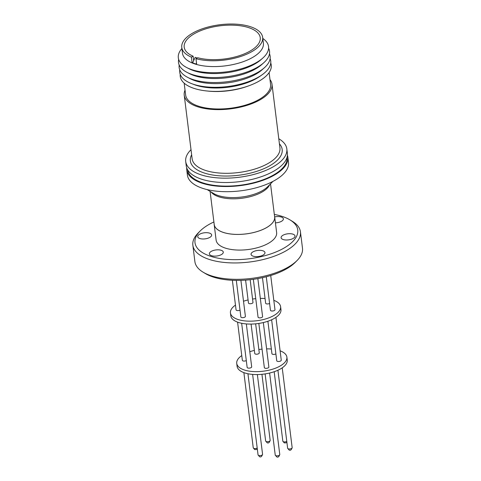 <?xml version="1.0" encoding="UTF-8"?>
<svg xmlns="http://www.w3.org/2000/svg" width="481" height="481" viewBox="0 0 481 481"><rect width="100%" height="100%" fill="white"/><g stroke="black" fill="none" stroke-linecap="round" stroke-linejoin="round"><path stroke-width="0.72" d="M286.989 157.521A50.048 21.855 172.9 0 1 272.907 175.349A50.048 21.855 172.9 0 1 219.967 185.925A50.048 21.855 172.9 0 1 187.662 169.895M193.663 60.588L193.109 56.181A38.318 16.733 172.9 0 1 184.193 47.132A38.318 16.733 172.9 0 1 206.481 28.644A38.318 16.733 172.9 0 1 248.809 27.676A38.318 16.733 172.9 0 1 260.239 37.662A38.318 16.733 172.9 0 1 239.213 55.754A38.318 16.733 172.9 0 1 197.697 57.744L195.971 58.682A40.759 17.803 -7.1 0 0 240.205 56.638A40.759 17.803 -7.1 0 0 262.662 37.356A40.759 17.803 -7.1 0 0 250.505 26.732A40.759 17.803 -7.1 0 0 205.477 27.766A40.759 17.803 -7.1 0 0 181.77 47.433A40.759 17.803 -7.1 0 0 191.39 57.113L192.081 62.692L196.669 64.256L195.971 58.682M181.77 47.433L182.491 53.259A40.759 17.803 -7.1 0 0 194.649 63.883A40.759 17.803 -7.1 0 0 239.682 62.849A40.759 17.803 -7.1 0 0 263.39 43.182L262.662 37.356M181.902 48.521A45.467 19.859 -7.1 0 0 186.7 67.538A45.467 19.859 -7.1 0 0 191.883 69.685A45.467 19.859 -7.1 0 0 262.812 58.057A45.467 19.859 -7.1 0 0 262.8 38.444M186.7 67.538L188.871 68.663A43.08 18.813 -7.1 0 0 193.777 70.695A43.08 18.813 -7.1 0 0 260.985 59.68L262.812 58.057M178.673 59.434A45.857 20.028 -7.1 0 0 186.971 72.342A45.857 20.028 -7.1 0 0 192.196 74.507A45.857 20.028 -7.1 0 0 263.732 62.783A45.857 20.028 -7.1 0 0 268.608 48.232M186.971 72.342L189.49 73.647A43.08 18.813 -7.1 0 0 194.402 75.679A43.08 18.813 -7.1 0 0 261.604 64.664L263.732 62.783M179.185 65.001A45.857 20.028 -7.1 0 0 187.59 77.327A45.857 20.028 -7.1 0 0 192.815 79.491A45.857 20.028 -7.1 0 0 264.352 67.767A45.857 20.028 -7.1 0 0 269.474 53.758M187.59 77.327L190.368 78.764A42.797 18.693 -7.1 0 0 195.244 80.784A42.797 18.693 -7.1 0 0 262.013 69.841L264.352 67.767M179.762 69.889A45.857 20.028 -7.1 0 0 191.721 83.67A45.857 20.028 -7.1 0 0 193.41 84.271A45.857 20.028 -7.1 0 0 261.904 74.928A45.857 20.028 -7.1 0 0 270.112 58.634M191.721 83.67L194.216 84.62A42.797 18.693 -7.1 0 0 195.791 85.179A42.797 18.693 -7.1 0 0 259.722 76.461L261.904 74.928M180.225 74.333A45.857 20.028 -7.1 0 0 193.915 88.354A45.857 20.028 -7.1 0 0 206.644 90.951A45.857 20.028 -7.1 0 0 249.224 85.648A45.857 20.028 -7.1 0 0 270.755 63.053M184.163 83.159L185.636 94.991A42.797 18.693 -7.1 0 0 198.4 106.145A42.797 18.693 -7.1 0 0 245.683 105.062A42.797 18.693 -7.1 0 0 270.581 84.409L269.107 72.577M185.035 90.163A44.228 19.312 -7.1 0 0 184.223 95.166A44.228 19.312 -7.1 0 0 197.414 106.692A44.228 19.312 -7.1 0 0 246.272 105.573A44.228 19.312 -7.1 0 0 271.993 84.235A44.228 19.312 -7.1 0 0 269.979 79.581M191.011 149.699A50.95 22.252 -7.1 0 0 185.708 161.496A50.95 22.252 -7.1 0 0 200.902 174.777A50.95 22.252 -7.1 0 0 257.191 173.485A50.95 22.252 -7.1 0 0 286.826 148.9A50.95 22.252 -7.1 0 0 278.788 138.768M185.708 161.496L186.249 165.861A50.95 22.252 -7.1 0 0 201.443 179.142A50.95 22.252 -7.1 0 0 257.732 177.85A50.95 22.252 -7.1 0 0 287.367 153.265L286.826 148.9M186.706 167.839A50.95 22.252 -7.1 0 0 186.748 169.865A50.95 22.252 -7.1 0 0 201.942 183.147A50.95 22.252 -7.1 0 0 258.231 181.854A50.95 22.252 -7.1 0 0 287.866 157.269A50.95 22.252 -7.1 0 0 287.41 155.291M186.748 169.865L187.392 175.03A50.95 22.252 -7.1 0 0 202.585 188.311A50.95 22.252 -7.1 0 0 258.874 187.019A50.95 22.252 -7.1 0 0 288.51 162.434L287.866 157.269M210.089 191.372L214.207 224.459A30.447 13.3 -7.1 0 0 223.292 232.395A30.447 13.3 -7.1 0 0 256.926 231.62A30.447 13.3 -7.1 0 0 274.639 216.931L270.52 183.844M214.123 223.773A30.489 13.318 -7.1 0 0 214.171 224.465A30.489 13.318 -7.1 0 0 223.262 232.413A30.489 13.318 -7.1 0 0 256.944 231.638A30.489 13.318 -7.1 0 0 274.681 216.925A30.489 13.318 -7.1 0 0 274.555 216.246M214.171 224.465L216.119 240.109A30.489 13.318 -7.1 0 0 225.21 248.058A30.489 13.318 -7.1 0 0 258.892 247.282A30.489 13.318 -7.1 0 0 276.629 232.57L274.681 216.925M283.195 239.544A7.011 3.06 -7.1 0 0 290.939 239.364A7.011 3.06 -7.1 0 0 295.015 235.985A7.011 3.06 -7.1 0 0 292.923 234.157A7.011 3.06 -7.1 0 0 285.179 234.331A7.011 3.06 -7.1 0 0 281.102 237.716A7.011 3.06 -7.1 0 0 283.195 239.544M253.15 256.181A7.011 3.06 -7.1 0 0 260.894 256A7.011 3.06 -7.1 0 0 264.971 252.615A7.011 3.06 -7.1 0 0 262.879 250.787A7.011 3.06 -7.1 0 0 255.134 250.968A7.011 3.06 -7.1 0 0 251.058 254.353A7.011 3.06 -7.1 0 0 253.15 256.181M211.46 255.67A7.011 3.06 -7.1 0 0 219.204 255.489A7.011 3.06 -7.1 0 0 223.286 252.11A7.011 3.06 -7.1 0 0 221.194 250.282A7.011 3.06 -7.1 0 0 213.45 250.457A7.011 3.06 -7.1 0 0 209.367 253.842A7.011 3.06 -7.1 0 0 211.46 255.67M199.819 238.528A7.011 3.06 -7.1 0 0 207.564 238.348A7.011 3.06 -7.1 0 0 211.64 234.962A7.011 3.06 -7.1 0 0 209.554 233.135A7.011 3.06 -7.1 0 0 201.81 233.315A7.011 3.06 -7.1 0 0 197.727 236.7A7.011 3.06 -7.1 0 0 199.819 238.528M275.421 222.853A7.011 3.06 -7.1 0 0 283.375 218.837A7.011 3.06 -7.1 0 0 281.283 217.009A7.011 3.06 -7.1 0 0 274.675 216.901M274.326 214.436A51.768 22.607 172.9 0 1 282.305 216.45A51.768 22.607 172.9 0 1 289.929 219.853A51.768 22.607 172.9 0 1 278.697 250.787A51.768 22.607 172.9 0 1 210.444 256.235A51.768 22.607 172.9 0 1 200.108 231.042A51.768 22.607 172.9 0 1 213.901 221.963M200.108 231.042L198.19 232.978A54.215 23.677 -7.1 0 0 192.851 245.226A54.215 23.677 -7.1 0 0 209.019 259.355A54.215 23.677 -7.1 0 0 285.203 251.286A54.215 23.677 -7.1 0 0 300.439 231.824A54.215 23.677 -7.1 0 0 292.256 221.26L289.929 219.853M192.851 245.226L194.889 261.598A54.215 23.677 -7.1 0 0 203.072 272.162A54.215 23.677 -7.1 0 0 287.241 267.658A54.215 23.677 -7.1 0 0 297.138 260.443A54.215 23.677 -7.1 0 0 302.483 248.196L300.439 231.824M203.072 272.162L205.405 273.569A51.768 22.607 -7.1 0 0 285.774 269.27A51.768 22.607 -7.1 0 0 295.226 262.379L297.138 260.443M245.605 280.116L248.455 302.994A2.285 0.998 -7.1 0 0 249.134 303.589A2.285 0.998 -7.1 0 0 251.659 303.529A2.285 0.998 -7.1 0 0 252.982 302.429L250.156 279.701M236.315 280.405L240.861 316.925A2.285 0.998 -7.1 0 0 241.546 317.52A2.285 0.998 -7.1 0 0 244.065 317.46A2.285 0.998 -7.1 0 0 245.394 316.36L240.909 280.357M266.276 276.761L270.448 310.275A2.285 0.998 -7.1 0 0 271.128 310.87A2.285 0.998 -7.1 0 0 273.653 310.81A2.285 0.998 -7.1 0 0 274.976 309.71L270.719 275.505M253.343 279.305L258.056 317.135A2.285 0.998 -7.1 0 0 258.736 317.731A2.285 0.998 -7.1 0 0 261.261 317.67A2.285 0.998 -7.1 0 0 262.584 316.57L257.858 278.595M232.377 280.285L236.063 309.854A2.285 0.998 -7.1 0 0 236.742 310.449A2.285 0.998 -7.1 0 0 240.013 310.077M262.47 277.675L265.644 303.204A2.285 0.998 -7.1 0 0 266.33 303.8A2.285 0.998 -7.1 0 0 269.594 303.427M230.441 312.909L230.808 315.819A25.271 11.039 -7.1 0 0 238.342 322.402A25.271 11.039 -7.1 0 0 266.264 321.765A25.271 11.039 -7.1 0 0 280.964 309.572L280.597 306.662A25.271 11.039 172.9 0 1 265.897 318.855A25.271 11.039 172.9 0 1 237.981 319.492A25.271 11.039 172.9 0 1 230.441 312.909A25.271 11.039 172.9 0 1 235.474 305.11M243.512 301.238A25.271 11.039 172.9 0 1 248.07 299.928M252.561 299.05A25.271 11.039 172.9 0 1 255.754 298.653M260.323 298.4A25.271 11.039 172.9 0 1 265.067 298.551M271.633 319.763L276.737 360.75A2.285 0.998 -7.1 0 0 277.417 361.345A2.285 0.998 -7.1 0 0 279.936 361.285A2.285 0.998 -7.1 0 0 281.265 360.185L275.932 317.37M241.654 323.274L247.15 367.4A2.285 0.998 -7.1 0 0 247.829 367.995A2.285 0.998 -7.1 0 0 250.354 367.941A2.285 0.998 -7.1 0 0 251.683 366.835L246.338 323.923M251.082 324.08L254.744 353.469A2.285 0.998 -7.1 0 0 255.423 354.064A2.285 0.998 -7.1 0 0 257.942 354.01A2.285 0.998 -7.1 0 0 259.271 352.904L255.651 323.821M237.59 322.144L242.352 360.329A2.285 0.998 -7.1 0 0 243.031 360.924A2.285 0.998 -7.1 0 0 246.296 360.552M258.838 323.424L264.346 367.61A2.285 0.998 -7.1 0 0 265.025 368.205A2.285 0.998 -7.1 0 0 267.544 368.145A2.285 0.998 -7.1 0 0 268.873 367.045L263.329 322.553M267.893 321.242L271.933 353.679A2.285 0.998 -7.1 0 0 272.613 354.275A2.285 0.998 -7.1 0 0 275.884 353.902M236.73 363.383L237.091 366.294A25.271 11.039 -7.1 0 0 244.631 372.883A25.271 11.039 -7.1 0 0 272.547 372.24A25.271 11.039 -7.1 0 0 287.247 360.047L286.886 357.136A25.271 11.039 172.9 0 1 272.186 369.33A25.271 11.039 172.9 0 1 244.27 369.967A25.271 11.039 172.9 0 1 236.73 363.383A25.271 11.039 172.9 0 1 241.757 355.585M249.795 351.713A25.271 11.039 172.9 0 1 254.359 350.402M258.85 349.525A25.271 11.039 172.9 0 1 262.043 349.128M266.612 348.875A25.271 11.039 172.9 0 1 271.356 349.026M193.109 56.181L191.39 57.113M197.168 58.033L195.166 57.347L192.61 62.855M196.513 63.023L196.05 64.027M206.644 90.951L208.105 91.101A42.797 18.693 -7.1 0 0 247.847 86.153L249.224 85.648M273.809 300.33A25.271 11.039 172.9 0 1 280.597 306.662M280.098 350.811A25.271 11.039 172.9 0 1 286.886 357.136M184.223 95.166L192.153 158.844A44.228 19.312 -7.1 0 0 205.345 170.37A44.228 19.312 -7.1 0 0 254.202 169.252A44.228 19.312 -7.1 0 0 279.924 147.914L271.993 84.235M279.419 143.843A46.266 20.202 172.9 0 1 261.267 169.745A46.266 20.202 172.9 0 1 204.154 172.974A46.266 20.202 172.9 0 1 191.648 154.78M207.143 189.598L213.576 193.476A31.163 13.612 -7.1 0 0 218.17 195.526A31.163 13.612 -7.1 0 0 267.652 186.742L272.937 181.403M269.685 184.692A30.447 13.3 172.9 0 1 248.984 196.97A30.447 13.3 172.9 0 1 218.855 196.795A30.447 13.3 172.9 0 1 211.105 191.985M277.916 370.238L287.632 448.244A2.285 0.998 -7.1 0 0 288.311 448.839A2.285 0.998 -7.1 0 0 290.837 448.779A2.285 0.998 -7.1 0 0 292.165 447.679L282.221 367.845M247.943 373.749L258.05 454.894A2.285 0.998 -7.1 0 0 258.73 455.489A2.285 0.998 -7.1 0 0 261.249 455.429A2.285 0.998 -7.1 0 0 262.578 454.329L252.621 374.398M257.365 374.555L265.638 440.963A2.285 0.998 -7.1 0 0 266.318 441.558A2.285 0.998 -7.1 0 0 268.843 441.498A2.285 0.998 -7.1 0 0 270.172 440.398L261.935 374.296M243.879 372.619L253.246 447.823A2.285 0.998 -7.1 0 0 253.926 448.418A2.285 0.998 -7.1 0 0 257.197 448.045M265.127 373.899L275.24 455.104A2.285 0.998 -7.1 0 0 275.92 455.699A2.285 0.998 -7.1 0 0 278.445 455.639A2.285 0.998 -7.1 0 0 279.774 454.539L269.619 373.028M274.182 371.717L282.834 441.173A2.285 0.998 -7.1 0 0 283.513 441.768A2.285 0.998 -7.1 0 0 286.778 441.396M287.632 448.244L289.087 449.988C290.332 450.757 291.354 449.988 292.165 447.679M258.05 454.894L259.506 456.637C260.744 457.407 261.772 456.637 262.578 454.329M265.638 440.963L267.093 442.706C268.338 443.476 269.36 442.706 270.172 440.398M253.246 447.823L254.702 449.567L256.433 449.501L257.299 448.869M275.24 455.104L276.695 456.848C277.94 457.617 278.962 456.848 279.774 454.539M282.834 441.173L284.289 442.917L286.015 442.845L286.88 442.219"/></g></svg>
